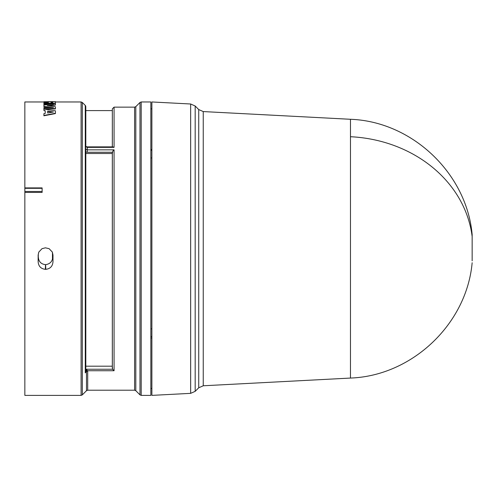 <?xml version="1.0" encoding="UTF-8"?>
<svg xmlns="http://www.w3.org/2000/svg" width="497" height="497" viewBox="0 0 497 497"><rect width="100%" height="100%" fill="white"/><g stroke="black" fill="none" stroke-linecap="round" stroke-linejoin="round"><path stroke-width="0.75" d="M472.15 262.72C466.683 324.1 412.013 375.887 350.466 378.062L350.472 119.286L203.248 111.57L203.248 385.778L198.725 387.79L198.725 109.557L203.248 111.57M472.15 260.826L472.15 234.677M114.068 149.839L112.862 151.045L112.322 153.511L85.813 153.511L85.795 152.026L87.273 152.262L87.273 149.839L85.664 149.044L85.664 146.59L87.273 147.367L87.273 149.839L114.068 149.839L114.068 370.731L87.634 370.731L86.509 371.247L85.273 372.868L85.776 370.911L85.813 366.19L112.322 366.19L112.583 369.246L86.273 369.246L87.702 371.035L87.702 390.201L134.6 390.201L134.6 107.141L135.818 106.638L135.818 390.71L134.6 390.201M114.068 370.731L112.583 369.246M85.273 372.868L85.273 105.426A1.727 1.727 0 0 1 85.776 106.631L85.664 146.59M190.662 103.997L151.883 101.966L151.883 395.382L190.662 393.351L195.178 391.338L195.178 106.01L190.662 103.997L190.662 393.351M141.204 101.966L150.846 101.966L150.846 395.382L141.204 395.382L139.986 394.873L139.986 102.469L141.204 101.966L141.204 395.382M112.322 146.876L112.341 108.855L112.341 146.876M52.812 256.744C52.539 261.354 50.141 263.988 45.618 264.652L45.786 269.343L45.345 269.343C40.841 268.771 38.443 266.206 38.145 261.646L38.139 255.079L38.778 252.097L42.015 248.674L45.395 247.823L49.116 248.674L52.353 252.097L52.993 255.079L52.986 261.646L52.993 255.079M45.786 269.343C50.284 268.778 52.682 266.212 52.986 261.646M43.904 101.966L24.85 101.966L24.85 187.909L42.121 187.909L42.121 192.407L24.85 192.407L24.85 395.382L81.092 395.382L82.316 394.873L82.316 102.469L81.092 101.966L81.092 395.382M150.846 336.544L151.883 336.55M151.883 338.016L150.846 338.01M150.846 149.504L151.883 149.498M151.883 150.274L150.846 150.287M151.883 157.959L150.846 157.947M150.846 328.871L151.883 328.865M82.316 394.873L86.478 390.71L86.478 371.47L87.702 371.035M87.273 152.262L112.341 152.262L112.341 368.234M134.6 107.141L114.068 107.141L114.068 147.367L112.862 146.876L87.273 146.876L85.776 146.441M85.782 369.811L86.273 369.246L86.509 371.247M112.322 153.511L112.322 366.19M85.795 152.026L85.664 149.044M85.813 153.511L85.813 366.19M112.322 110.595L85.813 110.595L85.813 146.466M49.731 104.451L43.904 104.451L43.904 104.109L53.44 104.109L43.904 105.029L43.904 106.743L50.986 107.65M43.904 106.414L53.44 107.65L43.904 107.65L43.904 108.619L55.416 108.619L55.416 106.749L47.196 105.668L55.416 104.749L55.416 105.084L48.576 105.842M55.416 108.619L55.416 108.949L43.904 108.949L43.904 108.619M45.221 113.415L45.221 111.011L43.904 110.483L45.221 110.688L45.221 113.415L43.904 113.645L43.904 115.782L55.416 113.577L55.416 110.825L43.904 109.023L43.904 110.483M48.302 102.102L43.904 102.102L43.904 101.755L48.302 101.755L48.302 102.767L43.904 102.804L43.904 103.258L48.016 103.544M55.416 101.997L55.416 102.978L55.416 101.618L43.904 101.755M55.416 103.32L54.608 103.519L55.416 102.997M50.315 103.55L48.768 103.531L49.147 103.047L49.147 103.388M55.416 104.749L55.416 103.544L43.904 103.544L43.904 104.109M48.302 101.624L51.017 101.649L48.302 101.624M43.904 115.472L55.416 113.26M48.016 103.258L48.768 103.19M49.147 103.047L49.184 103.388M49.184 103.047L50.315 103.544M50.315 103.208L54.608 103.177M42.121 192.407L42.121 187.909M24.85 187.909L24.85 188.32L42.108 188.32M24.85 192.407L24.85 188.32M38.139 255.079L38.834 251.991M38.145 261.646L38.312 254.681M45.618 264.652L45.513 264.652C40.996 264.118 38.598 261.546 38.312 256.943M52.266 251.917L52.812 254.663M42.108 191.482L24.85 191.482M47.687 112.981L47.687 111.073L53.44 112.005L47.687 112.981L47.687 111.396L52.471 112.167M51.017 101.755L52.701 101.755L52.701 102.867L51.017 102.867L51.017 101.755M52.465 259.161L52.465 252.464M51.017 102.867L51.017 102.102L52.701 102.102L52.701 102.867M472.15 236.516A129.587 112.117 180 0 0 350.472 136.725M114.068 147.367L87.273 147.385M85.776 370.911L85.776 150.057M45.345 269.343L45.513 264.652M350.472 378.062L203.248 385.778M198.725 387.79L195.178 391.338M135.818 390.71L139.986 394.873M350.466 119.286C412.013 121.454 466.683 173.242 472.15 234.621M198.725 109.557L195.178 106.01M151.883 388.474L150.846 388.474M151.883 108.868L150.846 108.868M135.818 106.638L139.986 102.469M86.478 390.71L87.702 390.201M114.068 107.141L112.341 108.855M85.273 105.426L82.316 102.469M85.813 110.595L85.776 106.631M81.092 101.966L55.416 101.966"/></g></svg>
